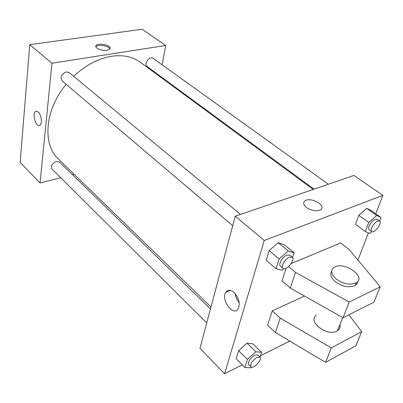 <?xml version="1.0" encoding="UTF-8"?>
<svg xmlns="http://www.w3.org/2000/svg" width="403" height="403" viewBox="0 0 403 403"><rect width="100%" height="100%" fill="white"/><g stroke="black" fill="none" stroke-linecap="round" stroke-linejoin="round"><path stroke-width="0.6" d="M60.662 177.668L40.068 182.967L20.15 162.374L29.757 44.652L142.158 29.253L165.678 45.489L162.157 64.833M40.068 182.967L51.967 63.2L29.757 44.652M38.285 112.044C41.423 114.684 42.527 123.691 39.912 125.177C36.169 128.169 31.61 113.762 35.57 111.48L36.864 111.233L38.285 112.044M313.222 189.435L140.355 62.253C132.627 56.632 122.986 54.642 111.435 56.294C98.176 58.526 85.582 65.19 73.653 76.288M66.178 84.343C44.718 109.838 42.25 144.561 58.44 159.069L210.986 307.041M74.061 174.222L72.404 174.65M160.112 76.066L159.996 76.701M51.967 63.2L165.678 45.489M210.467 308.975L59.463 162.056L56.334 161.417C52.052 163.432 50.677 166.051 52.214 169.265L206.739 322.934M240.531 214.421L69.175 72.58L66.248 71.89C61.377 74.071 60.022 77.089 62.178 80.948L232.707 225.69M314.023 189.158L147.201 66.581C143.443 64.142 149.589 55.488 153.08 58.309L328.369 184.226M106.991 50.274C101.888 51.196 94.156 47.912 96.02 45.64C97.989 42.129 112.588 45.584 109.913 48.939L106.991 50.274M95.879 46.819C97.486 43.962 109.137 45.746 109.903 48.954M39.912 125.177C36.169 128.169 31.615 113.757 35.575 111.48L36.184 111.223M242.299 364.866L224.582 373.747L199.964 348.293L235.231 216.24L353.95 175.436L382.85 195.384L375.767 213.776M234.168 292.588C238.934 298.013 240.294 303.378 238.244 308.683C233.564 317.196 220.461 299.731 225.781 292.301C227.861 289.571 230.657 289.666 234.168 292.588M224.582 373.747L264.257 240.48L235.231 216.24M235.287 293.757C235.7 297.142 236.999 300.159 239.191 302.794M289.782 341.064L260.469 355.758M368.418 232.858L357.945 260.061M306.497 207.56C303.388 204.946 302.855 202.744 304.9 200.951C310.426 196.452 327.07 205.691 320.617 209.772C316.511 211.646 311.806 210.91 306.497 207.56C303.388 204.951 302.855 202.749 304.9 200.951L304.9 200.951C310.421 196.457 327.07 205.691 320.612 209.777M264.257 240.48L382.85 195.384M247.039 343.185L252.812 343.83L247.039 343.185L238.641 350.696L247.039 343.185L255.86 351.754L261.597 352.313L260.006 357.174M236.193 358.746L238.641 350.696L236.193 358.746L244.868 367.44L247.412 359.375L255.86 351.754M366.74 208.336L371.138 210.467L366.74 208.336L358.856 215.293L366.74 208.336L376.694 215.449L381.021 217.524L379.641 221.056M355.517 224.295L358.856 215.293L355.517 224.295L365.314 231.539L368.765 222.506L376.694 215.449M278.216 242.722L284.155 244.656L278.216 242.722L269.144 250.555L278.216 242.722L288.241 250.983L294.119 252.837L292.568 257.582M266.202 260.207L269.144 250.555L266.202 260.207L276.045 268.63L279.103 258.943L288.241 250.983M272.272 310.869L280.236 318.098L331.231 347.915L361.677 331.684L355.804 345.855L325.569 362.362L275.42 332.52L267.602 325.261L272.272 310.869L304.507 296.064M291.183 263.562L340.646 242.944L349.063 249.432L380.276 286.795L373.903 302.174L343.039 317.765L290.271 288.049L281.989 280.896L286.1 268.232M316.546 315.116C306.557 321.362 328.153 337.638 337.568 330.646C339.674 329.15 340.47 327.13 339.946 324.576M361.677 331.684L348.872 314.819M357.476 281.848L357.683 282.105M357.763 281.526L357.043 283.712L355.275 285.415C349.26 288.029 342.585 286.79 335.246 281.687C330.908 277.858 329.725 274.408 331.699 271.33M380.276 286.795L349.205 302.033L295.495 272.388L288.568 266.559M336.223 279.052C331.105 274.367 330.364 270.509 334.001 267.471C343.144 260.565 366.977 276.614 356.302 282.79C350.283 285.395 343.588 284.15 336.223 279.052M275.42 332.52L280.236 318.098M325.569 362.362L331.231 347.915M343.039 317.765L349.205 302.033M290.271 288.049L295.495 272.388M371.793 231.594L369.747 233.423L365.314 231.539M379.661 221.071L377.158 219.272L375.208 219.292C371.46 220.612 366.957 228.446 369.198 229.7L371.682 231.524C374.296 233.821 382.669 222.874 379.661 221.071L377.717 221.101C373.974 222.431 369.445 230.279 371.682 231.524M368.765 222.506L358.856 215.293M381.021 217.524L371.138 210.467M283.818 268.705L282.05 270.257L276.045 268.63M292.261 257.24L289.737 255.154L286.916 255.114C282.568 256.671 277.999 264.549 280.448 266.212L282.946 268.327C286.004 271.35 295.772 259.728 292.261 257.24L289.445 257.21C285.097 258.786 280.503 266.675 282.946 268.327M279.103 258.943L269.144 250.555M294.119 252.837L284.155 244.656M251.432 367.158L250.701 367.818L244.868 367.44M259.995 357.164L257.774 355.008L254.756 355.189C249.931 358.519 247.91 361.677 248.706 364.665L250.908 366.856C253.225 369.576 262.746 359.416 259.995 357.164L256.983 357.365C252.147 360.71 250.122 363.874 250.908 366.856M247.412 359.375L238.641 350.696M261.597 352.313L252.812 343.83M95.869 46.783L96.02 45.64M225.781 292.301L230.304 290.407M337.568 330.646L342.691 317.569M356.302 282.79L355.275 285.415"/></g></svg>
